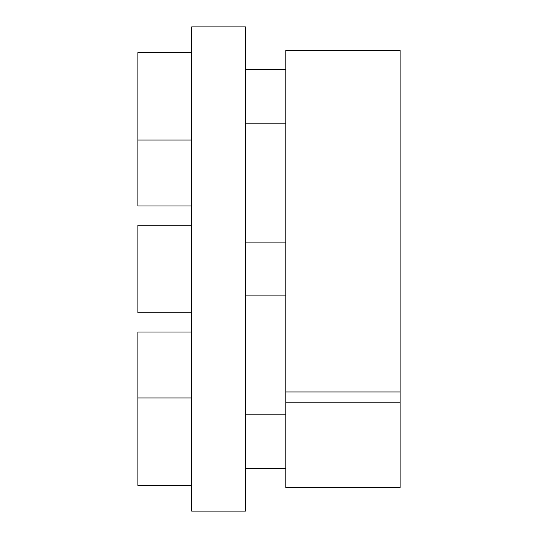 <?xml version="1.0" encoding="UTF-8"?>
<svg xmlns="http://www.w3.org/2000/svg" width="538" height="538" viewBox="0 0 538 538"><rect width="100%" height="100%" fill="white"/><g stroke="black" fill="none" stroke-linecap="round" stroke-linejoin="round"><path stroke-width="0.81" d="M245.463 26.9L245.463 511.1L191.662 511.1L191.662 26.9L245.463 26.9M400.137 402.848L400.137 487.562L285.812 487.562L285.812 402.848L400.137 402.848L400.137 50.438L285.812 50.438L285.812 402.848M285.812 391.967L400.137 391.967M191.662 312.712L137.863 312.712L137.863 225.287L191.662 225.287M191.662 485.404L137.863 485.404L137.863 397.979L191.662 397.979M137.863 397.979L137.863 332.013L191.662 332.013M191.662 205.987L137.863 205.987L137.863 140.021L191.662 140.021M137.863 140.021L137.863 52.596L191.662 52.596M245.463 242.1L285.812 242.1M245.463 295.9L285.812 295.9M245.463 414.791L285.812 414.791M245.463 468.591L285.812 468.591M245.463 69.409L285.812 69.409M245.463 123.209L285.812 123.209"/></g></svg>
